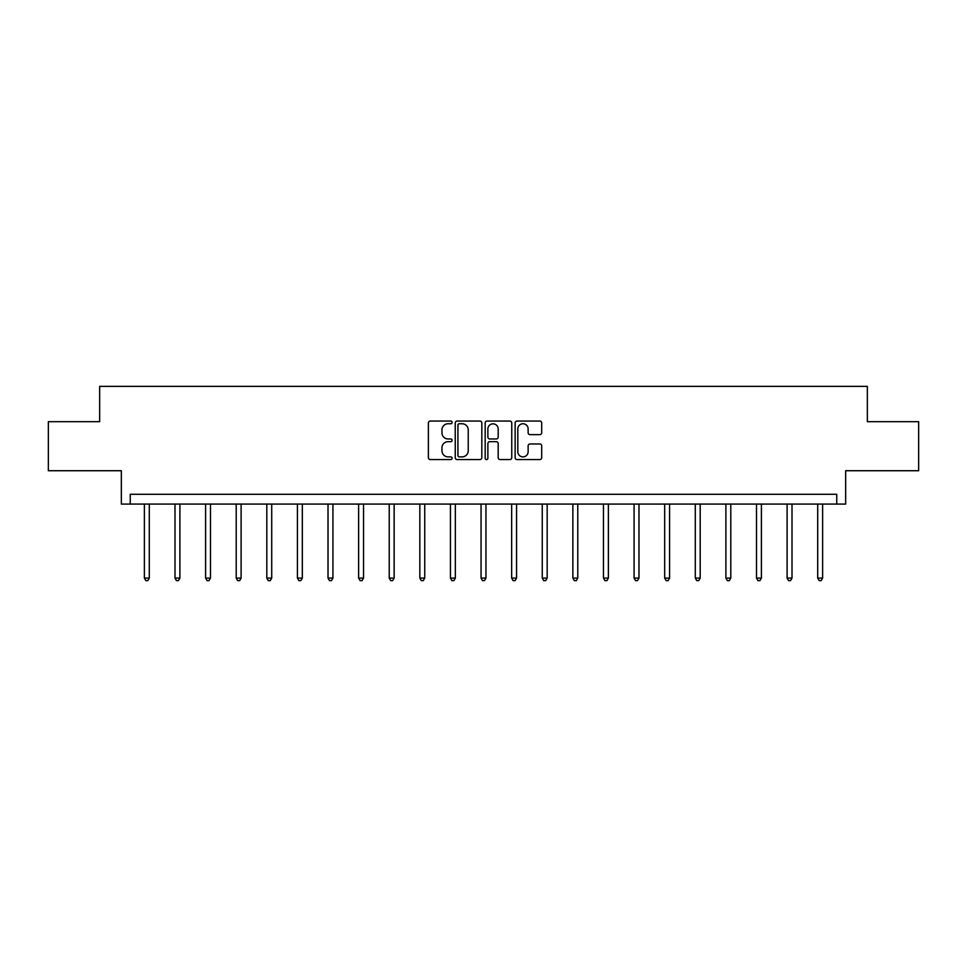 <?xml version="1.0" encoding="UTF-8"?>
<svg xmlns="http://www.w3.org/2000/svg" width="967" height="967" viewBox="0 0 967 967"><rect width="100%" height="100%" fill="white"/><g stroke="black" fill="none" stroke-linecap="round" stroke-linejoin="round"><path stroke-width="1.45" d="M452.109 422.41A1.354 1.354 0 0 0 450.767 421.056L430.303 421.056A1.922 1.922 0 0 0 428.381 422.99L428.381 457.645A1.922 1.922 0 0 0 430.303 459.579L450.767 459.579A1.354 1.354 0 0 0 452.109 458.225A1.354 1.354 0 0 0 450.767 456.883L448.12 456.883A6.165 6.165 0 0 1 441.955 450.719L441.955 447.83A6.165 6.165 0 0 1 448.12 441.665L450.767 441.665A1.354 1.354 0 0 0 452.109 440.323A1.354 1.354 0 0 0 450.767 438.97L448.12 438.97A6.165 6.165 0 0 1 441.955 432.805L441.955 429.916A6.165 6.165 0 0 1 448.12 423.751L450.767 423.751A1.354 1.354 0 0 0 452.109 422.41M48.35 421.685L48.35 470.724L121.334 470.724L121.334 504.085L845.666 504.085L845.666 470.724L918.65 470.724L918.65 421.685L867.351 421.685L867.351 386.365L99.649 386.365L99.649 421.685L48.35 421.685M539.779 434.642A1.922 1.922 0 0 0 541.701 432.708L541.701 422.99A1.922 1.922 0 0 0 539.779 421.056L517.055 421.056A1.922 1.922 0 0 0 515.133 422.99L515.133 457.645A1.922 1.922 0 0 0 517.055 459.579L539.779 459.579A1.922 1.922 0 0 0 541.701 457.645L541.701 445.908A1.922 1.922 0 0 0 539.779 443.974L530.049 443.974A1.922 1.922 0 0 0 528.127 445.908L528.127 451.734A5.149 5.149 0 0 1 522.978 456.883A5.149 5.149 0 0 1 517.828 451.734L517.828 428.913A5.149 5.149 0 0 1 522.978 423.751A5.149 5.149 0 0 1 528.127 428.913L528.127 432.708A1.922 1.922 0 0 0 530.049 434.642L539.779 434.642M836.745 504.085L836.745 494.27L130.255 494.27L130.255 504.085M481.82 422.99A1.922 1.922 0 0 0 479.886 421.056L457.161 421.056A1.922 1.922 0 0 0 455.239 422.99L455.239 457.645A1.922 1.922 0 0 0 457.161 459.579L479.886 459.579A1.922 1.922 0 0 0 481.82 457.645L481.82 422.99M487.114 421.056L509.839 421.056A1.922 1.922 0 0 1 511.761 422.99L511.761 457.645A1.922 1.922 0 0 1 509.839 459.579L500.108 459.579A1.922 1.922 0 0 1 498.186 457.645L498.186 443.587A1.922 1.922 0 0 0 496.252 441.665L489.81 441.665A1.922 1.922 0 0 0 487.876 443.587L487.876 458.225A1.354 1.354 0 0 1 486.534 459.579A1.354 1.354 0 0 1 485.18 458.225L485.18 422.99A1.922 1.922 0 0 1 487.114 421.056M459.289 423.751A1.354 1.354 0 0 0 457.935 425.105L457.935 455.53A1.354 1.354 0 0 0 459.289 456.883L462.081 456.883A6.165 6.165 0 0 0 468.233 450.719L468.233 429.916A6.165 6.165 0 0 0 462.081 423.751L459.289 423.751M498.186 429.01A5.149 5.149 0 0 0 493.037 423.848A5.149 5.149 0 0 0 487.876 429.01L487.876 437.048A1.922 1.922 0 0 0 489.81 438.97L496.252 438.97A1.922 1.922 0 0 0 498.186 437.048L498.186 429.01M144.385 504.085L144.385 578.085L149.293 578.085L149.293 504.085M149.293 578.085L147.818 580.635L145.86 580.635L144.385 578.085M174.991 504.085L174.991 578.085L179.898 578.085L179.898 504.085M179.898 578.085L178.424 580.635L176.465 580.635L174.991 578.085M205.596 504.085L205.596 578.085L210.504 578.085L210.504 504.085M210.504 578.085L209.029 580.635L207.071 580.635L205.596 578.085M236.202 504.085L236.202 578.085L241.109 578.085L241.109 504.085M241.109 578.085L239.635 580.635L237.677 580.635L236.202 578.085M266.807 504.085L266.807 578.085L271.715 578.085L271.715 504.085M271.715 578.085L270.24 580.635L268.282 580.635L266.807 578.085M297.413 504.085L297.413 578.085L302.32 578.085L302.32 504.085M302.32 578.085L300.846 580.635L298.888 580.635L297.413 578.085M328.018 504.085L328.018 578.085L332.926 578.085L332.926 504.085M332.926 578.085L331.451 580.635L329.493 580.635L328.018 578.085M358.624 504.085L358.624 578.085L363.532 578.085L363.532 504.085M363.532 578.085L362.057 580.635L360.099 580.635L358.624 578.085M389.23 504.085L389.23 578.085L394.137 578.085L394.137 504.085M394.137 578.085L392.662 580.635L390.704 580.635L389.23 578.085M419.835 504.085L419.835 578.085L424.743 578.085L424.743 504.085M424.743 578.085L423.268 580.635L421.31 580.635L419.835 578.085M450.441 504.085L450.441 578.085L455.348 578.085L455.348 504.085M455.348 578.085L453.874 580.635L451.915 580.635L450.441 578.085M481.046 504.085L481.046 578.085L485.954 578.085L485.954 504.085M485.954 578.085L484.479 580.635L482.521 580.635L481.046 578.085M511.652 504.085L511.652 578.085L516.559 578.085L516.559 504.085M516.559 578.085L515.085 580.635L513.126 580.635L511.652 578.085M542.257 504.085L542.257 578.085L547.165 578.085L547.165 504.085M547.165 578.085L545.69 580.635L543.732 580.635L542.257 578.085M572.863 504.085L572.863 578.085L577.77 578.085L577.77 504.085M577.77 578.085L576.296 580.635L574.338 580.635L572.863 578.085M603.468 504.085L603.468 578.085L608.376 578.085L608.376 504.085M608.376 578.085L606.901 580.635L604.943 580.635L603.468 578.085M634.074 504.085L634.074 578.085L638.982 578.085L638.982 504.085M638.982 578.085L637.507 580.635L635.549 580.635L634.074 578.085M664.68 504.085L664.68 578.085L669.587 578.085L669.587 504.085M669.587 578.085L668.112 580.635L666.154 580.635L664.68 578.085M695.285 504.085L695.285 578.085L700.193 578.085L700.193 504.085M700.193 578.085L698.718 580.635L696.76 580.635L695.285 578.085M725.891 504.085L725.891 578.085L730.798 578.085L730.798 504.085M730.798 578.085L729.323 580.635L727.365 580.635L725.891 578.085M756.496 504.085L756.496 578.085L761.404 578.085L761.404 504.085M761.404 578.085L759.929 580.635L757.971 580.635L756.496 578.085M787.102 504.085L787.102 578.085L792.009 578.085L792.009 504.085M792.009 578.085L790.535 580.635L788.576 580.635L787.102 578.085M817.707 504.085L817.707 578.085L822.615 578.085L822.615 504.085M822.615 578.085L821.14 580.635L819.182 580.635L817.707 578.085"/></g></svg>
